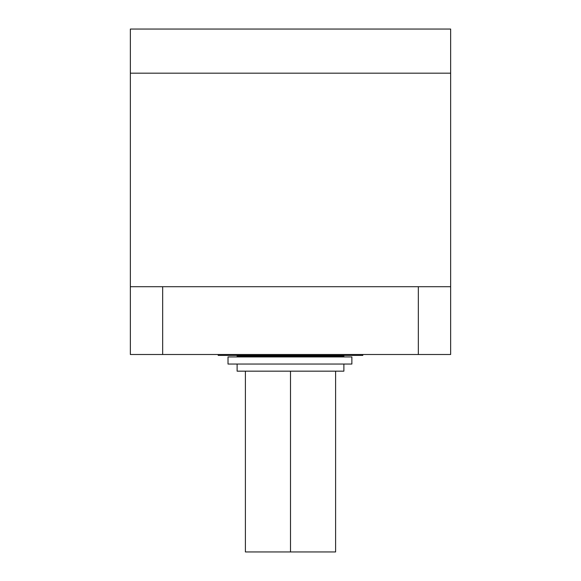 <?xml version="1.0" encoding="UTF-8"?>
<svg xmlns="http://www.w3.org/2000/svg" width="581" height="581" viewBox="0 0 581 581"><rect width="100%" height="100%" fill="white"/><g stroke="black" fill="none" stroke-linecap="round" stroke-linejoin="round"><path stroke-width="0.87" d="M403.737 73.177L130.355 73.177L130.355 29.05L450.645 29.05L450.645 73.177L403.737 73.177M403.962 286.702L203.684 286.702M194.65 286.702L177.038 286.702M450.645 286.702L450.645 73.177L130.355 73.177L130.355 286.702L450.645 286.702L450.645 354.497L450.645 286.702M450.645 354.497L130.355 354.497L130.355 286.702M237.121 355.398L237.121 356.218L343.879 356.218L343.879 355.398M237.121 364.047L237.121 371.165L343.879 371.165L343.879 364.047M245.393 371.165L245.393 551.95L335.607 551.95L335.607 371.165M290.5 371.165L290.5 551.95M350.692 356.93L351.875 356.93L351.875 364.047L228.021 364.047L228.021 356.93L350.692 356.93M218.187 354.497L218.187 355.398L362.813 355.398L362.813 354.497M418.335 354.497L418.335 286.702M162.665 354.497L162.665 286.702M341.388 356.218L341.388 356.93M239.612 356.218L239.612 356.93"/></g></svg>
